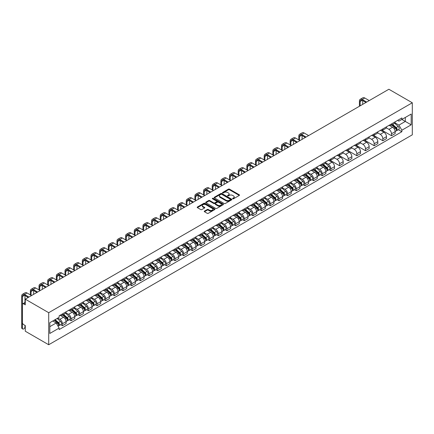 <?xml version="1.0" encoding="UTF-8"?>
<svg xmlns="http://www.w3.org/2000/svg" width="434" height="434" viewBox="0 0 434 434"><rect width="100%" height="100%" fill="white"/><g stroke="black" fill="none" stroke-linecap="round" stroke-linejoin="round"><path stroke-width="0.65" d="M232.738 198.772A0.537 0.309 0 0 0 233.503 198.772L239.291 195.43A0.77 0.445 0 0 0 239.519 195.116A0.77 0.445 0 0 0 239.291 194.801L229.483 189.137A0.77 0.445 0 0 0 228.392 189.137L222.604 192.484A0.537 0.309 0 0 0 223.369 192.924L224.118 192.49A2.468 1.421 0 0 1 227.606 192.49L228.42 192.962A2.468 1.421 0 0 1 229.141 193.965A2.468 1.421 0 0 1 228.42 194.974L227.671 195.408A0.537 0.309 0 0 0 228.436 195.848L229.185 195.414A2.468 1.421 0 0 1 232.673 195.414L233.487 195.886A2.468 1.421 0 0 1 234.208 196.895A2.468 1.421 0 0 1 233.487 197.899L232.738 198.333A0.537 0.309 0 0 0 232.738 198.772L232.738 198.333M204.474 211.098A0.77 0.445 0 0 0 204.246 211.412A0.77 0.445 0 0 0 204.474 211.727L207.224 213.316A0.77 0.445 0 0 0 208.315 213.316L214.743 209.6A0.77 0.445 0 0 0 214.971 209.286A0.77 0.445 0 0 0 214.743 208.971L204.935 203.313A0.77 0.445 0 0 0 203.844 203.313L197.416 207.023A0.77 0.445 0 0 0 197.193 207.338A0.77 0.445 0 0 0 197.416 207.653L200.741 209.573A0.77 0.445 0 0 0 201.832 209.573L204.582 207.984A0.77 0.445 0 0 0 204.81 207.669A0.77 0.445 0 0 0 204.582 207.354L202.933 206.4A2.061 1.188 0 0 1 202.331 205.559A2.061 1.188 0 0 1 203.606 204.463A2.061 1.188 0 0 1 205.852 204.718L212.307 208.445A2.061 1.188 0 0 1 212.91 209.286A2.061 1.188 0 0 1 211.64 210.387A2.061 1.188 0 0 1 209.389 210.132L208.315 209.508A0.77 0.445 0 0 0 207.224 209.508L204.474 211.098L204.474 211.727M48.706 312.697L25.28 299.172L388.875 89.252L412.3 102.777L48.706 312.697L48.706 344.748L412.3 134.828L412.3 102.777M224.172 203.53A0.77 0.445 0 0 0 225.262 203.53L231.691 199.819A0.77 0.445 0 0 0 231.913 199.504A0.77 0.445 0 0 0 231.691 199.19L221.882 193.526A0.77 0.445 0 0 0 220.792 193.526L214.363 197.242A0.77 0.445 0 0 0 214.136 197.557A0.77 0.445 0 0 0 214.363 197.871L224.172 203.53M212.698 198.891A0.537 0.309 0 0 1 213.246 198.967L223.206 204.718L216.788 208.423A0.77 0.445 0 0 1 215.698 208.423L205.89 202.759L205.89 202.13A0.77 0.445 0 0 0 205.667 202.445A0.77 0.445 0 0 0 205.89 202.759M205.89 202.13L208.64 200.541A0.77 0.445 0 0 1 209.731 200.541L213.707 202.841A0.77 0.445 0 0 0 214.797 202.841L216.626 201.783A0.77 0.445 0 0 0 216.848 201.468A0.77 0.445 0 0 0 216.626 201.159L212.481 198.767A0.537 0.309 0 0 1 213.246 198.327L223.217 204.083A0.77 0.445 0 0 1 223.445 204.398A0.77 0.445 0 0 1 223.217 204.712L223.217 204.083M25.28 299.172L25.28 304.847L23.561 303.854A1.568 0.906 -120 0 0 22.774 303.773A1.568 0.906 -120 0 0 22.449 304.494L22.449 322.63A1.568 0.906 -120 0 0 23.561 324.556L25.28 325.549L25.28 331.223L48.706 344.748M391.484 123.929A3.613 2.083 60 0 1 390.736 125.551L394.397 123.435A3.613 2.083 -120 0 0 395.146 121.813M386.282 127.818L388.929 129.348A3.613 2.083 60 0 1 391.484 133.77L395.146 131.654A3.613 2.083 -120 0 0 392.596 127.233L389.971 125.719M395.146 131.654L395.146 133.607L391.484 135.723L382.3 130.422M390.736 125.551A3.613 2.083 60 0 1 388.956 125.388M391.484 133.77L391.484 135.723M382.826 128.931A3.613 2.083 60 0 1 382.077 130.553L385.739 128.437A3.613 2.083 -120 0 0 386.488 126.815M373.641 135.424L382.826 140.724L386.488 138.609L386.488 136.656A3.613 2.083 -120 0 0 383.933 132.229L381.312 130.715M382.077 130.553A3.613 2.083 60 0 1 380.298 130.39M377.623 132.82L380.271 134.345A3.613 2.083 60 0 1 382.826 138.772L382.826 140.724M374.162 133.932A3.613 2.083 60 0 1 373.419 135.549L377.081 133.433A3.613 2.083 -120 0 0 377.83 131.817M364.978 140.421L374.162 145.726L377.83 143.611L377.83 141.652A3.613 2.083 -120 0 0 375.274 137.231L372.654 135.717M373.419 135.549A3.613 2.083 60 0 1 371.64 135.386M368.965 137.817L371.613 139.347A3.613 2.083 60 0 1 374.162 143.768L374.162 145.726M365.504 138.929A3.613 2.083 60 0 1 364.755 140.551L368.423 138.435A3.613 2.083 -120 0 0 369.166 136.813M356.319 145.423L365.504 150.723L369.166 148.607L369.166 146.654A3.613 2.083 -120 0 0 366.616 142.233L363.99 140.714M364.755 140.551A3.613 2.083 60 0 1 362.981 140.388M360.307 142.819L362.949 144.343A3.613 2.083 60 0 1 365.504 148.77L365.504 150.723M356.846 143.931A3.613 2.083 60 0 1 356.097 145.547L359.759 143.437A3.613 2.083 -120 0 0 360.508 141.815M347.661 150.419L356.846 155.725L360.508 153.609L360.508 151.65A3.613 2.083 -120 0 0 357.958 147.229L355.332 145.716M356.097 145.547A3.613 2.083 60 0 1 354.318 145.385M351.643 147.815L354.29 149.345A3.613 2.083 60 0 1 356.846 153.766L356.846 155.725M348.187 148.927A3.613 2.083 60 0 1 347.439 150.549L351.101 148.433A3.613 2.083 -120 0 0 351.849 146.811M339.003 155.421L348.187 160.721L351.849 158.605L351.849 156.652A3.613 2.083 -120 0 0 349.294 152.231L346.674 150.717M347.439 150.549A3.613 2.083 60 0 1 345.659 150.386M342.985 152.817L345.632 154.347A3.613 2.083 60 0 1 348.187 158.768L348.187 160.721M339.524 153.929A3.613 2.083 60 0 1 338.78 155.551L342.442 153.435A3.613 2.083 -120 0 0 343.191 151.813M330.339 160.417L339.524 165.723L343.191 163.607L343.191 161.654A3.613 2.083 -120 0 0 340.636 157.227L338.015 155.714M338.78 155.551A3.613 2.083 60 0 1 337.001 155.388M334.326 157.819L336.974 159.343A3.613 2.083 60 0 1 339.524 163.764L339.524 165.723M330.865 158.925A3.613 2.083 60 0 1 330.117 160.547L333.784 158.432A3.613 2.083 -120 0 0 334.527 156.815M329.108 169.71L330.865 170.719L334.527 168.609L334.527 166.651A3.613 2.083 -120 0 0 331.977 162.229L329.352 160.716M330.117 160.547A3.613 2.083 60 0 1 328.343 160.385M325.668 162.815L328.31 164.345A3.613 2.083 60 0 1 330.865 168.766L330.865 170.719M322.207 163.927A3.613 2.083 60 0 1 321.458 165.549L325.12 163.434A3.613 2.083 -120 0 0 325.869 161.811M320.449 174.707L322.207 175.721L325.869 173.605L325.869 171.652A3.613 2.083 -120 0 0 323.319 167.231L320.693 165.712M321.458 165.549A3.613 2.083 60 0 1 319.679 165.387M317.004 167.817L319.652 169.341A3.613 2.083 60 0 1 322.207 173.768L322.207 175.721M313.549 168.929A3.613 2.083 60 0 1 312.8 170.546L316.462 168.435A3.613 2.083 -120 0 0 317.211 166.813M311.791 179.709L313.549 180.723L317.211 178.607L317.211 176.649A3.613 2.083 -120 0 0 314.655 172.227L312.035 170.714M312.8 170.546A3.613 2.083 60 0 1 311.021 170.383M308.346 172.813L310.994 174.343A3.613 2.083 60 0 1 313.549 178.765L313.549 180.723M304.885 173.925A3.613 2.083 60 0 1 304.142 175.548L307.804 173.432A3.613 2.083 -120 0 0 308.552 171.81M303.133 184.705L304.885 185.719L308.552 183.604L308.552 181.651A3.613 2.083 -120 0 0 305.997 177.229L303.377 175.716M304.142 175.548A3.613 2.083 60 0 1 302.362 175.385M299.688 177.815L302.335 179.345A3.613 2.083 60 0 1 304.885 183.766L304.885 185.719M296.227 178.927A3.613 2.083 60 0 1 295.478 180.549L299.145 178.434A3.613 2.083 -120 0 0 299.889 176.812M294.469 189.707L296.227 190.721L299.889 188.606L299.889 186.653A3.613 2.083 -120 0 0 297.339 182.226L294.713 180.712M295.478 180.549A3.613 2.083 60 0 1 293.704 180.387M291.03 182.817L293.672 184.341A3.613 2.083 60 0 1 296.227 188.763L296.227 190.721M287.568 183.924A3.613 2.083 60 0 1 286.82 185.546L290.482 183.43A3.613 2.083 -120 0 0 291.23 181.808M285.811 194.703L287.568 195.718L291.23 193.602L291.23 191.649A3.613 2.083 -120 0 0 288.681 187.228L286.055 185.714M286.82 185.546A3.613 2.083 60 0 1 285.04 185.383M282.366 187.813L285.013 189.343A3.613 2.083 60 0 1 287.568 193.765L287.568 195.718M278.91 188.926A3.613 2.083 60 0 1 278.161 190.548L281.823 188.432A3.613 2.083 -120 0 0 282.572 186.81M277.152 199.705L278.91 200.72L282.572 198.604L282.572 196.651A3.613 2.083 -120 0 0 280.017 192.224L277.397 190.71M278.161 190.548A3.613 2.083 60 0 1 276.382 190.385M273.708 192.815L276.355 194.34A3.613 2.083 60 0 1 278.91 198.767L278.91 200.72M270.246 193.927A3.613 2.083 60 0 1 269.503 195.544L273.165 193.428A3.613 2.083 -120 0 0 273.914 191.812M268.494 204.707L270.246 205.721L273.914 203.606L273.914 201.647A3.613 2.083 -120 0 0 271.358 197.226L268.738 195.712M269.503 195.544A3.613 2.083 60 0 1 267.724 195.381M265.049 197.812L267.697 199.342A3.613 2.083 60 0 1 270.246 203.763L270.246 205.721M261.588 198.924A3.613 2.083 60 0 1 260.839 200.546L264.507 198.43A3.613 2.083 -120 0 0 265.25 196.808M259.83 209.703L261.588 210.718L265.25 208.602L265.25 206.649A3.613 2.083 -120 0 0 262.7 202.228L260.075 200.714M260.839 200.546A3.613 2.083 60 0 1 259.065 200.383M256.391 202.814L259.033 204.343A3.613 2.083 60 0 1 261.588 208.765L261.588 210.718M252.93 203.926A3.613 2.083 60 0 1 252.181 205.548L255.843 203.432A3.613 2.083 -120 0 0 256.592 201.81M251.172 214.705L252.93 215.72L256.592 213.604L256.592 211.646A3.613 2.083 -120 0 0 254.042 207.224L251.416 205.711M252.181 205.548A3.613 2.083 60 0 1 250.402 205.38M247.727 207.81L250.375 209.34A3.613 2.083 60 0 1 252.93 213.761L252.93 215.72M244.271 208.922A3.613 2.083 60 0 1 243.523 210.544L247.185 208.428A3.613 2.083 -120 0 0 247.933 206.806M242.514 219.702L244.271 220.716L247.933 218.6L247.933 216.647A3.613 2.083 -120 0 0 245.378 212.226L242.758 210.712M243.523 210.544A3.613 2.083 60 0 1 241.743 210.381M239.069 212.812L241.716 214.342A3.613 2.083 60 0 1 244.271 218.763L244.271 220.716M235.608 213.924A3.613 2.083 60 0 1 234.865 215.546L238.526 213.43A3.613 2.083 -120 0 0 239.275 211.808M233.855 224.703L235.608 225.718L239.275 223.602L239.275 221.649A3.613 2.083 -120 0 0 236.72 217.222L234.1 215.709M234.865 215.546A3.613 2.083 60 0 1 233.085 215.383M230.411 217.814L233.058 219.338A3.613 2.083 60 0 1 235.608 223.765L235.608 225.718M226.949 218.92A3.613 2.083 60 0 1 226.201 220.543L229.868 218.427A3.613 2.083 -120 0 0 230.611 216.81M225.192 229.705L226.949 230.714L230.611 228.604L230.611 226.646A3.613 2.083 -120 0 0 228.062 222.224L225.436 220.711M226.201 220.543A3.613 2.083 60 0 1 224.427 220.38M221.752 222.81L224.394 224.34A3.613 2.083 60 0 1 226.949 228.761L226.949 230.714M218.291 223.922A3.613 2.083 60 0 1 217.542 225.544L221.204 223.429A3.613 2.083 -120 0 0 221.953 221.807M216.533 234.702L218.291 235.716L221.953 233.601L221.953 231.647A3.613 2.083 -120 0 0 219.403 227.226L216.778 225.707M217.542 225.544A3.613 2.083 60 0 1 215.763 225.382M213.089 227.812L215.736 229.336A3.613 2.083 60 0 1 218.291 233.763L218.291 235.716M209.633 228.924A3.613 2.083 60 0 1 208.884 230.541L212.546 228.43A3.613 2.083 -120 0 0 213.295 226.808M207.875 239.704L209.633 240.718L213.295 238.602L213.295 236.644A3.613 2.083 -120 0 0 210.74 232.223L208.119 230.709M208.884 230.541A3.613 2.083 60 0 1 207.105 230.378M204.43 232.808L207.078 234.338A3.613 2.083 60 0 1 209.633 238.76L209.633 240.718M200.969 233.921A3.613 2.083 60 0 1 200.226 235.543L203.888 233.427A3.613 2.083 -120 0 0 204.636 231.805M199.217 244.7L200.969 245.715L204.636 243.599L204.636 241.646A3.613 2.083 -120 0 0 202.081 237.224L199.461 235.711M200.226 235.543A3.613 2.083 60 0 1 198.446 235.38M195.772 237.81L198.419 239.34A3.613 2.083 60 0 1 200.969 243.762L200.969 245.715M192.311 238.922A3.613 2.083 60 0 1 191.562 240.544L195.229 238.429A3.613 2.083 -120 0 0 195.973 236.807M190.553 249.702L192.311 250.716L195.973 248.601L195.973 246.648A3.613 2.083 -120 0 0 193.423 242.221L190.797 240.707M191.562 240.544A3.613 2.083 60 0 1 189.788 240.382M187.114 242.812L189.756 244.337A3.613 2.083 60 0 1 192.311 248.758L192.311 250.716M183.653 243.919A3.613 2.083 60 0 1 182.904 245.541L186.566 243.425A3.613 2.083 -120 0 0 187.314 241.803M181.895 254.698L183.653 255.713L187.314 253.597L187.314 251.644A3.613 2.083 -120 0 0 184.765 247.223L182.139 245.709M182.904 245.541A3.613 2.083 60 0 1 181.124 245.378M178.45 247.809L181.097 249.338A3.613 2.083 60 0 1 183.653 253.76L183.653 255.713M174.994 248.921A3.613 2.083 60 0 1 174.246 250.543L177.907 248.427A3.613 2.083 -120 0 0 178.656 246.805M173.237 259.7L174.994 260.715L178.656 258.599L178.656 256.646A3.613 2.083 -120 0 0 176.101 252.219L173.481 250.706M174.246 250.543A3.613 2.083 60 0 1 172.466 250.38M169.792 252.81L172.439 254.335A3.613 2.083 60 0 1 174.994 258.762L174.994 260.715M166.331 253.923A3.613 2.083 60 0 1 165.587 255.539L169.249 253.423A3.613 2.083 -120 0 0 169.998 251.807M164.578 264.702L166.331 265.716L169.998 263.601L169.998 261.642A3.613 2.083 -120 0 0 167.443 257.221L164.822 255.707M165.587 255.539A3.613 2.083 60 0 1 163.808 255.376M161.133 257.807L163.781 259.337A3.613 2.083 60 0 1 166.331 263.758L166.331 265.716M157.672 258.919A3.613 2.083 60 0 1 156.924 260.541L160.591 258.425A3.613 2.083 -120 0 0 161.334 256.803M155.914 269.698L157.672 270.713L161.339 268.597L161.339 266.644A3.613 2.083 -120 0 0 158.784 262.223L156.159 260.709M156.924 260.541A3.613 2.083 60 0 1 155.15 260.378M152.475 262.809L155.117 264.339A3.613 2.083 60 0 1 157.672 268.76L157.672 270.713M149.014 263.921A3.613 2.083 60 0 1 148.265 265.543L151.927 263.427A3.613 2.083 -120 0 0 152.676 261.805M147.256 274.7L149.014 275.715L152.676 273.599L152.676 271.641A3.613 2.083 -120 0 0 150.126 267.219L147.5 265.706M148.265 265.543A3.613 2.083 60 0 1 146.486 265.375M143.811 267.811L146.459 269.335A3.613 2.083 60 0 1 149.014 273.756L149.014 275.715M140.356 268.917A3.613 2.083 60 0 1 139.607 270.539L143.269 268.424A3.613 2.083 -120 0 0 144.017 266.801M138.598 279.697L140.356 280.711L144.017 278.595L144.017 276.642A3.613 2.083 -120 0 0 141.462 272.221L138.842 270.707M139.607 270.539A3.613 2.083 60 0 1 137.828 270.377M135.153 272.807L137.8 274.337A3.613 2.083 60 0 1 140.356 278.758L140.356 280.711M131.692 273.919A3.613 2.083 60 0 1 130.949 275.541L134.611 273.425A3.613 2.083 -120 0 0 135.359 271.803M129.94 284.699L131.692 285.713L135.359 283.597L135.359 281.644A3.613 2.083 -120 0 0 132.804 277.217L130.184 275.704M130.949 275.541A3.613 2.083 60 0 1 129.169 275.378M126.495 277.809L129.142 279.333A3.613 2.083 60 0 1 131.692 283.76L131.692 285.713M123.034 278.916A3.613 2.083 60 0 1 122.285 280.538L125.952 278.422A3.613 2.083 -120 0 0 126.695 276.805M121.276 289.7L123.034 290.709L126.701 288.599L126.701 286.641A3.613 2.083 -120 0 0 124.146 282.219L121.52 280.706M122.285 280.538A3.613 2.083 60 0 1 120.511 280.375M117.836 282.805L120.478 284.335A3.613 2.083 60 0 1 123.034 288.756L123.034 290.709M114.375 283.917A3.613 2.083 60 0 1 113.627 285.539L117.288 283.424A3.613 2.083 -120 0 0 118.037 281.802M112.618 294.697L114.375 295.711L118.037 293.596L118.037 291.643A3.613 2.083 -120 0 0 115.487 287.221L112.862 285.702M113.627 285.539A3.613 2.083 60 0 1 111.847 285.377M109.173 287.807L111.82 289.332A3.613 2.083 60 0 1 114.375 293.758L114.375 295.711M105.717 288.919A3.613 2.083 60 0 1 104.968 290.536L108.63 288.426A3.613 2.083 -120 0 0 109.379 286.803M103.959 299.699L105.717 300.713L109.379 298.597L109.379 296.639A3.613 2.083 -120 0 0 106.824 292.218L104.203 290.704M104.968 290.536A3.613 2.083 60 0 1 103.189 290.373M100.514 292.804L103.162 294.333A3.613 2.083 60 0 1 105.717 298.755L105.717 300.713M97.053 293.916A3.613 2.083 60 0 1 96.31 295.538L99.972 293.422A3.613 2.083 -120 0 0 100.721 291.8M95.301 304.695L97.053 305.71L100.721 303.594L100.721 301.641A3.613 2.083 -120 0 0 98.165 297.219L95.545 295.706M96.31 295.538A3.613 2.083 60 0 1 94.531 295.375M91.856 297.805L94.503 299.335A3.613 2.083 60 0 1 97.053 303.757L97.053 305.71M88.395 298.918A3.613 2.083 60 0 1 87.646 300.54L91.314 298.424A3.613 2.083 -120 0 0 92.057 296.802M86.637 309.697L88.395 310.711L92.062 308.596L92.062 306.643A3.613 2.083 -120 0 0 89.507 302.216L86.881 300.702M87.646 300.54A3.613 2.083 60 0 1 85.872 300.377M83.198 302.807L85.84 304.332A3.613 2.083 60 0 1 88.395 308.753L88.395 310.711M79.737 303.914A3.613 2.083 60 0 1 78.988 305.536L82.65 303.42A3.613 2.083 -120 0 0 83.399 301.804M77.979 314.693L79.737 315.708L83.399 313.598L83.399 311.639A3.613 2.083 -120 0 0 80.849 307.218L78.223 305.704M78.988 305.536A3.613 2.083 60 0 1 77.209 305.373M74.534 307.804L77.181 309.334A3.613 2.083 60 0 1 79.737 313.755L79.737 315.708M71.078 308.916A3.613 2.083 60 0 1 70.33 310.538L73.992 308.422A3.613 2.083 -120 0 0 74.74 306.8M69.321 319.695L71.078 320.71L74.74 318.594L74.74 316.641A3.613 2.083 -120 0 0 72.185 312.214L69.565 310.701M70.33 310.538A3.613 2.083 60 0 1 68.55 310.375M65.876 312.805L68.523 314.33A3.613 2.083 60 0 1 71.078 318.757L71.078 320.71M62.415 313.918A3.613 2.083 60 0 1 61.671 315.534L65.333 313.419A3.613 2.083 -120 0 0 66.082 311.802M60.662 324.697L62.415 325.712L66.082 323.596L66.082 321.637A3.613 2.083 -120 0 0 63.527 317.216L60.906 315.702M61.671 315.534A3.613 2.083 60 0 1 59.892 315.372M57.755 318.111L59.865 319.332A3.613 2.083 60 0 1 62.415 323.753L62.415 325.712M397.62 120.392L398.922 121.14L411.188 114.061L405.307 117.457L405.307 121.433L398.922 125.117L394.945 122.822M49.818 326.672L56.198 322.983L59.143 328.082L49.818 333.464L49.818 322.695L59.143 317.314L59.143 315.806L401.862 117.939L401.862 119.442L411.188 124.829L401.862 130.211L398.922 125.117M411.188 114.061L411.188 124.829M59.143 328.082L59.143 329.585L401.862 131.719L401.862 130.211M56.198 322.983L52.758 320.997M398.385 129.712L401.862 131.719M232.955 198.848L233.487 198.539A2.468 1.421 0 0 0 234.208 197.535L234.208 196.895M229.141 193.965L229.141 194.611A2.468 1.421 0 0 1 228.42 195.615L227.888 195.924M239.28 195.436L229.483 189.783A0.77 0.445 0 0 0 228.392 189.783L222.821 193M231.68 199.824L221.882 194.166A0.77 0.445 0 0 0 220.792 194.166L214.374 197.877L214.363 197.242M230.329 199.727A0.537 0.309 0 0 0 230.329 199.282L221.72 194.313A0.537 0.309 0 0 0 220.955 194.313L220.168 194.768A2.468 1.421 0 0 0 219.441 195.777A2.468 1.421 0 0 0 220.168 196.781L226.049 200.183A2.468 1.421 0 0 0 229.537 200.183L230.329 199.727L230.329 200.367A0.537 0.309 0 0 0 230.487 200.145L230.487 199.504M219.441 195.777L219.441 196.418A2.468 1.421 0 0 0 220.168 197.427L220.168 196.781M230.329 200.367L229.537 200.823A2.468 1.421 0 0 1 226.049 200.823L220.168 197.427M205.9 202.765L208.64 201.186L208.64 200.541M216.848 201.468L216.848 202.114A0.77 0.445 0 0 1 216.626 202.428L214.797 203.481A0.77 0.445 0 0 1 213.707 203.481L209.731 201.186A0.77 0.445 0 0 0 208.64 201.186M217.835 205.222A2.061 1.188 0 0 0 220.081 205.483A2.061 1.188 0 0 0 221.356 204.381A2.061 1.188 0 0 0 220.754 203.541L218.476 202.228A0.77 0.445 0 0 0 217.385 202.228L215.562 203.28A0.77 0.445 0 0 0 215.335 203.595A0.77 0.445 0 0 0 215.562 203.909L217.835 205.222L217.835 205.862A2.061 1.188 0 0 0 220.081 206.123A2.061 1.188 0 0 0 221.356 205.022L221.356 204.381M215.335 203.595L215.335 204.235A0.77 0.445 0 0 0 215.562 204.55L215.562 203.909M217.835 205.862L215.562 204.55M212.91 209.286L212.91 209.931A2.061 1.188 0 0 1 211.64 211.027A2.061 1.188 0 0 1 209.389 210.772L208.315 210.148A0.77 0.445 0 0 0 207.224 210.148L204.485 211.732M202.331 205.559L202.331 206.199A2.061 1.188 0 0 0 202.933 207.045L202.933 206.4M204.582 207.354L204.582 207.984L202.933 207.045M214.732 209.611L204.935 203.953A0.77 0.445 0 0 0 203.844 203.953L197.427 207.658M391.734 124.976L395.26 128.122A1.964 1.134 60 0 1 395.879 131.16L395.146 131.583M391.826 125.057L393.486 126.017M392.092 124.77L396.014 128.274A0.944 0.542 60 0 1 396.313 129.728A0.944 0.542 60 0 1 396.226 129.766M392.678 124.428L396.204 127.58A1.964 1.134 60 0 1 396.822 130.612A1.964 1.134 60 0 1 396.231 130.677M394.647 123.251L398.206 126.424A1.964 1.134 60 0 1 398.819 129.462L396.822 130.612M360.149 105.836L360.149 101.513A2.946 1.698 60 0 1 360.757 100.167A2.946 1.698 60 0 1 362.227 100.308L365.976 102.473M369.253 100.585L364.782 98.003A3.966 2.289 -120 0 0 362.802 97.807L360.247 99.283A3.966 2.289 -120 0 0 359.428 101.095L359.428 106.254M366.697 102.055L362.227 99.478A3.966 2.289 -120 0 0 360.247 99.283M362.699 104.366L362.699 100.585M322.457 164.974L325.983 168.121A1.964 1.134 60 0 1 326.601 171.153L325.869 171.576M322.549 165.056L324.209 166.016M322.815 164.768L326.737 168.273A0.944 0.542 60 0 1 327.035 169.727A0.944 0.542 60 0 1 326.948 169.759M323.401 164.426L326.927 167.578A1.964 1.134 60 0 1 327.545 170.611A1.964 1.134 60 0 1 326.954 170.676M325.37 163.244L328.929 166.423A1.964 1.134 60 0 1 329.542 169.455L327.545 170.611M313.798 169.971L317.325 173.123A1.964 1.134 60 0 1 317.943 176.155L317.211 176.578M313.89 170.057L315.551 171.012M314.151 169.765L318.079 173.269A0.944 0.542 60 0 1 318.377 174.728A0.944 0.542 60 0 1 318.29 174.761M314.742 169.428L318.268 172.575A1.964 1.134 60 0 1 318.887 175.613A1.964 1.134 60 0 1 318.29 175.672M316.706 168.246L320.27 171.419A1.964 1.134 60 0 1 320.883 174.457L318.887 175.613M305.14 174.973L308.666 178.119A1.964 1.134 60 0 1 309.285 181.157L308.552 181.575M305.232 175.054L306.892 176.014M305.493 174.766L309.42 178.271A0.944 0.542 60 0 1 309.713 179.725A0.944 0.542 60 0 1 309.632 179.763M306.079 174.425L309.61 177.577A1.964 1.134 60 0 1 310.229 180.609A1.964 1.134 60 0 1 309.632 180.674M308.048 173.247L311.607 176.421A1.964 1.134 60 0 1 312.225 179.454L310.229 180.609M296.476 179.969L300.008 183.121A1.964 1.134 60 0 1 300.621 186.153L299.889 186.577M296.574 180.056L298.234 181.011M296.834 179.763L300.762 183.267A0.944 0.542 60 0 1 301.055 184.727A0.944 0.542 60 0 1 300.968 184.759M297.42 179.426L300.952 182.573A1.964 1.134 60 0 1 301.565 185.611A1.964 1.134 60 0 1 300.974 185.671M299.389 178.244L302.948 181.423A1.964 1.134 60 0 1 303.567 184.455L301.565 185.611M287.818 184.971L291.344 188.117A1.964 1.134 60 0 1 291.963 191.155L291.23 191.578M287.91 185.052L289.57 186.012M288.176 184.765L292.098 188.269A0.944 0.542 60 0 1 292.397 189.723A0.944 0.542 60 0 1 292.31 189.761M288.762 184.423L292.288 187.575A1.964 1.134 60 0 1 292.907 190.607A1.964 1.134 60 0 1 292.315 190.672M290.731 183.246L294.29 186.419A1.964 1.134 60 0 1 294.903 189.457L292.907 190.607M279.16 189.973L282.686 193.119A1.964 1.134 60 0 1 283.304 196.152L282.572 196.575M279.252 190.054L280.912 191.014M279.512 189.767L283.44 193.266A0.944 0.542 60 0 1 283.738 194.725A0.944 0.542 60 0 1 283.652 194.757M280.104 189.425L283.63 192.571A1.964 1.134 60 0 1 284.248 195.609A1.964 1.134 60 0 1 283.657 195.674M282.067 188.242L285.632 191.421A1.964 1.134 60 0 1 286.245 194.454L284.248 195.609M270.501 194.969L274.028 198.116A1.964 1.134 60 0 1 274.646 201.154L273.914 201.577M270.594 195.05L272.254 196.011M270.854 194.763L274.782 198.267A0.944 0.542 60 0 1 275.075 199.727A0.944 0.542 60 0 1 274.993 199.759M271.44 194.427L274.972 197.573A1.964 1.134 60 0 1 275.59 200.606A1.964 1.134 60 0 1 274.993 200.671M273.409 193.244L276.968 196.418A1.964 1.134 60 0 1 277.586 199.456L275.59 200.606M261.838 199.971L265.369 203.117A1.964 1.134 60 0 1 265.982 206.15L265.25 206.573M261.935 200.052L263.595 201.013M262.196 199.765L266.123 203.269A0.944 0.542 60 0 1 266.416 204.723A0.944 0.542 60 0 1 266.33 204.756M262.782 199.423L266.313 202.575A1.964 1.134 60 0 1 266.926 205.607A1.964 1.134 60 0 1 266.335 205.673M264.751 198.246L268.31 201.419A1.964 1.134 60 0 1 268.928 204.452L266.926 205.607M253.179 204.967L256.711 208.119A1.964 1.134 60 0 1 257.324 211.152L256.592 211.575M253.272 205.054L254.932 206.009M253.537 204.761L257.46 208.266A0.944 0.542 60 0 1 257.758 209.725A0.944 0.542 60 0 1 257.671 209.758M254.123 204.425L257.65 207.571A1.964 1.134 60 0 1 258.268 210.609A1.964 1.134 60 0 1 257.677 210.669M256.093 203.242L259.651 206.421A1.964 1.134 60 0 1 260.264 209.454L258.268 210.609M299.531 140.323L299.531 136.509A2.946 1.698 60 0 1 300.138 135.164A2.946 1.698 60 0 1 301.614 135.31L305.357 137.47M308.634 135.582L304.163 132.999A3.966 2.289 -120 0 0 302.183 132.804L299.628 134.28A3.966 2.289 -120 0 0 298.809 136.092L298.809 139.905M306.079 137.052L301.614 134.475A3.966 2.289 -120 0 0 299.628 134.28M302.086 139.363L302.086 135.582M290.872 145.325L290.872 141.511A2.946 1.698 60 0 1 291.48 140.16A2.946 1.698 60 0 1 292.95 140.307L296.699 142.471M299.975 140.578L295.505 138.001A3.966 2.289 -120 0 0 293.525 137.806L290.97 139.276A3.966 2.289 -120 0 0 290.151 141.093L290.151 144.907M297.42 142.054L292.95 139.477A3.966 2.289 -120 0 0 290.97 139.276M293.422 144.359L293.422 140.578M282.209 150.321L282.209 146.508A2.946 1.698 60 0 1 282.822 145.162A2.946 1.698 60 0 1 284.292 145.309L288.04 147.468M291.317 145.58L286.847 142.998A3.966 2.289 -120 0 0 284.861 142.802L282.312 144.278A3.966 2.289 -120 0 0 281.487 146.09L281.487 149.904M288.762 147.055L284.292 144.473A3.966 2.289 -120 0 0 282.312 144.278M284.764 149.361L284.764 145.58M273.55 155.323L273.55 151.509A2.946 1.698 60 0 1 274.163 150.159A2.946 1.698 60 0 1 275.633 150.305L279.382 152.47M282.653 150.576L278.189 147.999A3.966 2.289 -120 0 0 276.203 147.804L273.653 149.274A3.966 2.289 -120 0 0 272.829 151.092L272.829 154.905M280.104 152.052L275.633 149.475A3.966 2.289 -120 0 0 273.653 149.274M276.105 154.363L276.105 150.576M264.892 160.32L264.892 156.506A2.946 1.698 60 0 1 265.499 155.16A2.946 1.698 60 0 1 266.975 155.307L270.718 157.471M273.995 155.578L269.525 153.001A3.966 2.289 -120 0 0 267.545 152.801L264.99 154.276A3.966 2.289 -120 0 0 264.17 156.094L264.17 159.907M271.44 157.054L266.975 154.471A3.966 2.289 -120 0 0 264.99 154.276M267.447 159.359L267.447 155.578M256.234 165.321L256.234 161.508A2.946 1.698 60 0 1 256.841 160.162A2.946 1.698 60 0 1 258.311 160.303L262.06 162.468M265.337 160.58L260.867 157.998A3.966 2.289 -120 0 0 258.886 157.802L256.331 159.278A3.966 2.289 -120 0 0 255.512 161.09L255.512 164.904M262.782 162.05L258.311 159.473A3.966 2.289 -120 0 0 256.331 159.278M258.783 164.361L258.783 160.58M247.57 170.323L247.57 166.51A2.946 1.698 60 0 1 248.183 165.159A2.946 1.698 60 0 1 249.653 165.305L253.402 167.47M256.678 165.576L252.208 163A3.966 2.289 -120 0 0 250.223 162.799L247.673 164.274A3.966 2.289 -120 0 0 246.848 166.092L246.848 169.906M254.123 167.052L249.653 164.47A3.966 2.289 -120 0 0 247.673 164.274M250.125 169.358L250.125 165.576M238.912 175.32L238.912 171.506A2.946 1.698 60 0 1 239.525 170.161A2.946 1.698 60 0 1 240.995 170.307L244.743 172.466M248.015 170.578L243.55 167.996A3.966 2.289 -120 0 0 241.564 167.801L239.015 169.276A3.966 2.289 -120 0 0 238.19 171.088L238.19 174.902M245.465 172.054L240.995 169.472A3.966 2.289 -120 0 0 239.015 169.276M241.467 174.359L241.467 170.578M230.253 180.322L230.253 176.508A2.946 1.698 60 0 1 230.861 175.157A2.946 1.698 60 0 1 232.336 175.303L236.08 177.468M239.356 175.575L234.886 172.998A3.966 2.289 -120 0 0 232.906 172.803L230.351 174.273A3.966 2.289 -120 0 0 229.532 176.09L229.532 179.904M236.801 177.05L232.336 174.473A3.966 2.289 -120 0 0 230.351 174.273M232.808 179.356L232.808 175.575M221.595 185.318L221.595 181.504A2.946 1.698 60 0 1 222.203 180.159A2.946 1.698 60 0 1 223.673 180.305L227.421 182.47M230.698 180.577L226.228 177.994A3.966 2.289 -120 0 0 224.248 177.799L221.693 179.275A3.966 2.289 -120 0 0 220.873 181.092L220.873 184.906M228.143 182.052L223.673 179.47A3.966 2.289 -120 0 0 221.693 179.275M224.145 184.358L224.145 180.577M244.521 209.969L248.047 213.116A1.964 1.134 60 0 1 248.666 216.154L247.933 216.577M244.613 210.051L246.273 211.011M244.874 209.763L248.801 213.268A0.944 0.542 60 0 1 249.1 214.721A0.944 0.542 60 0 1 249.013 214.759M245.465 209.421L248.991 212.573A1.964 1.134 60 0 1 249.61 215.606A1.964 1.134 60 0 1 249.018 215.671M247.429 208.244L250.993 211.418A1.964 1.134 60 0 1 251.606 214.456L249.61 215.606M212.931 190.32L212.931 186.506A2.946 1.698 60 0 1 213.544 185.155A2.946 1.698 60 0 1 215.014 185.302L218.763 187.466M222.04 185.578L217.57 182.996A3.966 2.289 -120 0 0 215.584 182.801L213.034 184.276A3.966 2.289 -120 0 0 212.21 186.088L212.21 189.902M219.485 187.049L215.014 184.472A3.966 2.289 -120 0 0 213.034 184.276M215.486 189.36L215.486 185.578M235.863 214.966L239.389 218.118A1.964 1.134 60 0 1 240.007 221.15L239.275 221.573M235.955 215.052L237.615 216.013M236.215 214.765L240.143 218.264A0.944 0.542 60 0 1 240.436 219.723A0.944 0.542 60 0 1 240.355 219.756M236.807 214.423L240.333 217.57A1.964 1.134 60 0 1 240.951 220.608A1.964 1.134 60 0 1 240.355 220.667M238.771 213.24L242.329 216.42A1.964 1.134 60 0 1 242.948 219.452L240.951 220.608M204.273 195.316L204.273 191.502A2.946 1.698 60 0 1 204.886 190.157A2.946 1.698 60 0 1 206.356 190.304L210.105 192.468M213.376 190.575L208.911 187.998A3.966 2.289 -120 0 0 206.926 187.797L204.376 189.273A3.966 2.289 -120 0 0 203.551 191.09L203.551 194.904M210.826 192.05L206.356 189.468A3.966 2.289 -120 0 0 204.376 189.273M206.828 194.356L206.828 190.575M227.199 219.967L230.731 223.114A1.964 1.134 60 0 1 231.344 226.152L230.611 226.575M227.297 220.049L228.957 221.009M227.557 219.761L231.485 223.266A0.944 0.542 60 0 1 231.778 224.72A0.944 0.542 60 0 1 231.691 224.758M228.143 219.425L231.675 222.571A1.964 1.134 60 0 1 232.288 225.604A1.964 1.134 60 0 1 231.696 225.669M230.112 218.242L233.671 221.416A1.964 1.134 60 0 1 234.289 224.454L232.288 225.604M218.541 224.969L222.072 228.116A1.964 1.134 60 0 1 222.685 231.148L221.953 231.572M218.633 225.051L220.293 226.011M218.899 224.763L222.821 228.268A0.944 0.542 60 0 1 223.119 229.722A0.944 0.542 60 0 1 223.033 229.754M219.485 224.421L223.011 227.573A1.964 1.134 60 0 1 223.629 230.606A1.964 1.134 60 0 1 223.038 230.671M221.454 223.239L225.013 226.418A1.964 1.134 60 0 1 225.626 229.45L223.629 230.606M209.882 229.966L213.409 233.118A1.964 1.134 60 0 1 214.027 236.15L213.295 236.573M209.975 230.053L211.635 231.007M210.235 229.76L214.163 233.264A0.944 0.542 60 0 1 214.461 234.723A0.944 0.542 60 0 1 214.374 234.756M210.826 229.423L214.353 232.57A1.964 1.134 60 0 1 214.971 235.608A1.964 1.134 60 0 1 214.38 235.667M212.79 228.241L216.354 231.414A1.964 1.134 60 0 1 216.967 234.452L214.971 235.608M201.224 234.968L204.75 238.114A1.964 1.134 60 0 1 205.369 241.152L204.636 241.575M201.316 235.049L202.976 236.009M201.577 234.761L205.504 238.266A0.944 0.542 60 0 1 205.797 239.72A0.944 0.542 60 0 1 205.716 239.758M202.168 234.42L205.694 237.572A1.964 1.134 60 0 1 206.313 240.604A1.964 1.134 60 0 1 205.716 240.669M204.132 233.242L207.691 236.416A1.964 1.134 60 0 1 208.309 239.449L206.313 240.604M192.56 239.964L196.092 243.116A1.964 1.134 60 0 1 196.705 246.149L195.973 246.572M192.658 240.051L194.318 241.006M192.918 239.758L196.846 243.262A0.944 0.542 60 0 1 197.139 244.722A0.944 0.542 60 0 1 197.052 244.754M193.504 239.422L197.036 242.568A1.964 1.134 60 0 1 197.649 245.606A1.964 1.134 60 0 1 197.058 245.666M195.474 238.239L199.032 241.418A1.964 1.134 60 0 1 199.651 244.451L197.649 245.606M183.902 244.966L187.434 248.112A1.964 1.134 60 0 1 188.047 251.15L187.314 251.574M183.994 245.047L185.654 246.007M184.26 244.76L188.182 248.264A0.944 0.542 60 0 1 188.481 249.718A0.944 0.542 60 0 1 188.394 249.756M184.846 244.423L188.372 247.57A1.964 1.134 60 0 1 188.991 250.602A1.964 1.134 60 0 1 188.399 250.668M186.815 243.241L190.374 246.414A1.964 1.134 60 0 1 190.987 249.452L188.991 250.602M175.244 249.968L178.77 253.114A1.964 1.134 60 0 1 179.388 256.147L178.656 256.57M175.336 250.049L176.996 251.009M175.596 249.762L179.524 253.261A0.944 0.542 60 0 1 179.822 254.72A0.944 0.542 60 0 1 179.736 254.753M176.188 249.42L179.714 252.572A1.964 1.134 60 0 1 180.332 255.604A1.964 1.134 60 0 1 179.741 255.669M178.152 248.237L181.716 251.416A1.964 1.134 60 0 1 182.329 254.449L180.332 255.604M166.585 254.964L170.112 258.116A1.964 1.134 60 0 1 170.73 261.149L169.998 261.572M166.678 255.046L168.338 256.006M166.938 254.758L170.866 258.263A0.944 0.542 60 0 1 171.159 259.722A0.944 0.542 60 0 1 171.077 259.754M167.529 254.422L171.056 257.568A1.964 1.134 60 0 1 171.674 260.606A1.964 1.134 60 0 1 171.077 260.666M169.493 253.239L173.052 256.413A1.964 1.134 60 0 1 173.671 259.451L171.674 260.606M157.922 259.966L161.453 263.113A1.964 1.134 60 0 1 162.066 266.151L161.334 266.568M158.019 260.047L159.679 261.008M158.28 259.76L162.207 263.264A0.944 0.542 60 0 1 162.5 264.718A0.944 0.542 60 0 1 162.414 264.751M158.866 259.418L162.397 262.57A1.964 1.134 60 0 1 163.01 265.603A1.964 1.134 60 0 1 162.419 265.668M160.835 258.241L164.394 261.414A1.964 1.134 60 0 1 165.012 264.447L163.01 265.603M149.263 264.962L152.795 268.114A1.964 1.134 60 0 1 153.408 271.147L152.676 271.57M149.356 265.049L151.016 266.004M149.621 264.756L153.544 268.261A0.944 0.542 60 0 1 153.842 269.72A0.944 0.542 60 0 1 153.755 269.753M150.207 264.42L153.734 267.566A1.964 1.134 60 0 1 154.352 270.604A1.964 1.134 60 0 1 153.761 270.664M152.177 263.237L155.735 266.416A1.964 1.134 60 0 1 156.349 269.449L154.352 270.604M140.605 269.964L144.131 273.111A1.964 1.134 60 0 1 144.75 276.149L144.017 276.572M140.697 270.046L142.357 271.006M140.958 269.758L144.885 273.263A0.944 0.542 60 0 1 145.184 274.717A0.944 0.542 60 0 1 145.097 274.755M141.549 269.416L145.075 272.568A1.964 1.134 60 0 1 145.694 275.601A1.964 1.134 60 0 1 145.102 275.666M143.513 268.239L147.077 271.413A1.964 1.134 60 0 1 147.69 274.451L145.694 275.601M131.947 274.961L135.473 278.113A1.964 1.134 60 0 1 136.092 281.145L135.359 281.568M132.039 275.048L133.699 276.008M132.299 274.76L136.227 278.259A0.944 0.542 60 0 1 136.52 279.718A0.944 0.542 60 0 1 136.439 279.751M132.891 274.418L136.417 277.565A1.964 1.134 60 0 1 137.035 280.603A1.964 1.134 60 0 1 136.439 280.662M134.855 273.236L138.413 276.415A1.964 1.134 60 0 1 139.032 279.447L137.035 280.603M123.283 279.963L126.815 283.109A1.964 1.134 60 0 1 127.428 286.147L126.695 286.57M123.381 280.044L125.041 281.004M123.641 279.756L127.569 283.261A0.944 0.542 60 0 1 127.862 284.72A0.944 0.542 60 0 1 127.775 284.753M124.227 279.42L127.759 282.567A1.964 1.134 60 0 1 128.372 285.599A1.964 1.134 60 0 1 127.78 285.664M126.196 278.237L129.755 281.411A1.964 1.134 60 0 1 130.374 284.449L128.372 285.599M114.625 284.964L118.157 288.111A1.964 1.134 60 0 1 118.77 291.143L118.037 291.567M114.717 285.046L116.377 286.006M114.983 284.758L118.905 288.263A0.944 0.542 60 0 1 119.204 289.717A0.944 0.542 60 0 1 119.117 289.749M115.569 284.416L119.095 287.568A1.964 1.134 60 0 1 119.713 290.601A1.964 1.134 60 0 1 119.122 290.666M117.538 283.234L121.097 286.413A1.964 1.134 60 0 1 121.71 289.445L119.713 290.601M105.967 289.961L109.493 293.113A1.964 1.134 60 0 1 110.111 296.145L109.379 296.568M106.059 290.048L107.719 291.002M106.319 289.755L110.247 293.259A0.944 0.542 60 0 1 110.545 294.719A0.944 0.542 60 0 1 110.458 294.751M106.91 289.418L110.437 292.565A1.964 1.134 60 0 1 111.055 295.603A1.964 1.134 60 0 1 110.464 295.662M108.874 288.236L112.439 291.415A1.964 1.134 60 0 1 113.052 294.447L111.055 295.603M97.308 294.963L100.834 298.109A1.964 1.134 60 0 1 101.453 301.147L100.721 301.57M97.4 295.044L99.06 296.004M97.661 294.757L101.589 298.261A0.944 0.542 60 0 1 101.882 299.715A0.944 0.542 60 0 1 101.8 299.753M98.252 294.415L101.778 297.567A1.964 1.134 60 0 1 102.397 300.599A1.964 1.134 60 0 1 101.8 300.664M100.216 293.238L103.775 296.411A1.964 1.134 60 0 1 104.393 299.449L102.397 300.599M88.644 299.959L92.176 303.111A1.964 1.134 60 0 1 92.789 306.144L92.057 306.567M88.742 300.046L90.402 301.006M89.003 299.753L92.93 303.257A0.944 0.542 60 0 1 93.223 304.717A0.944 0.542 60 0 1 93.136 304.749M89.588 299.417L93.12 302.563A1.964 1.134 60 0 1 93.733 305.601A1.964 1.134 60 0 1 93.142 305.661M91.558 298.234L95.117 301.413A1.964 1.134 60 0 1 95.735 304.446L93.733 305.601M79.986 304.961L83.518 308.107A1.964 1.134 60 0 1 84.131 311.145L83.399 311.569M80.078 305.042L81.738 306.003M80.344 304.755L84.267 308.259A0.944 0.542 60 0 1 84.565 309.713A0.944 0.542 60 0 1 84.478 309.751M80.93 304.418L84.456 307.565A1.964 1.134 60 0 1 85.075 310.598A1.964 1.134 60 0 1 84.484 310.663M82.899 303.236L86.458 306.409A1.964 1.134 60 0 1 87.071 309.447L85.075 310.598M71.328 309.963L74.854 313.109A1.964 1.134 60 0 1 75.473 316.142L74.74 316.565M71.42 310.044L73.08 311.004M71.681 309.757L75.608 313.261A0.944 0.542 60 0 1 75.907 314.715A0.944 0.542 60 0 1 75.82 314.748M72.272 309.415L75.798 312.567A1.964 1.134 60 0 1 76.417 315.599A1.964 1.134 60 0 1 75.825 315.664M74.236 308.232L77.8 311.411A1.964 1.134 60 0 1 78.413 314.444L76.417 315.599M62.67 314.959L66.196 318.111A1.964 1.134 60 0 1 66.814 321.144L66.082 321.567M62.762 315.046L64.422 316.001M63.022 314.753L66.95 318.258A0.944 0.542 60 0 1 67.248 319.717A0.944 0.542 60 0 1 67.161 319.749M63.614 314.417L67.14 317.563A1.964 1.134 60 0 1 67.758 320.601A1.964 1.134 60 0 1 67.161 320.661M65.577 313.234L69.136 316.408A1.964 1.134 60 0 1 69.755 319.446L67.758 320.601M195.615 200.318L195.615 196.504A2.946 1.698 60 0 1 196.222 195.159A2.946 1.698 60 0 1 197.698 195.305L201.441 197.465M204.718 195.577L200.248 192.994A3.966 2.289 -120 0 0 198.267 192.799L195.712 194.275A3.966 2.289 -120 0 0 194.893 196.087L194.893 199.9M202.163 197.047L197.698 194.47A3.966 2.289 -120 0 0 195.712 194.275M198.17 199.358L198.17 195.577M186.956 205.32L186.956 201.506A2.946 1.698 60 0 1 187.564 200.155A2.946 1.698 60 0 1 189.034 200.302L192.783 202.466M196.059 200.573L191.589 197.996A3.966 2.289 -120 0 0 189.609 197.801L187.054 199.271A3.966 2.289 -120 0 0 186.235 201.088L186.235 204.902M193.504 202.049L189.034 199.472A3.966 2.289 -120 0 0 187.054 199.271M189.506 204.354L189.506 200.573M178.293 210.316L178.293 206.503A2.946 1.698 60 0 1 178.906 205.157A2.946 1.698 60 0 1 180.376 205.304L184.124 207.463M187.401 205.575L182.931 202.993A3.966 2.289 -120 0 0 180.951 202.797L178.396 204.273A3.966 2.289 -120 0 0 177.571 206.085L177.571 209.899M184.846 207.051L180.376 204.468A3.966 2.289 -120 0 0 178.396 204.273M180.848 209.356L180.848 205.575M169.634 215.318L169.634 211.504A2.946 1.698 60 0 1 170.247 210.154A2.946 1.698 60 0 1 171.718 210.3L175.466 212.465M178.737 210.571L174.273 207.994A3.966 2.289 -120 0 0 172.287 207.799L169.737 209.275A3.966 2.289 -120 0 0 168.913 211.087L168.913 214.901M176.188 212.047L171.718 209.47A3.966 2.289 -120 0 0 169.737 209.275M172.189 214.358L172.189 210.577M160.976 220.315L160.976 216.501A2.946 1.698 60 0 1 161.584 215.156A2.946 1.698 60 0 1 163.059 215.302L166.802 217.467M170.079 215.573L165.609 212.996A3.966 2.289 -120 0 0 163.629 212.796L161.074 214.271A3.966 2.289 -120 0 0 160.254 216.089L160.254 219.902M167.524 217.049L163.059 214.467A3.966 2.289 -120 0 0 161.074 214.271M163.531 219.354L163.531 215.573M152.318 225.317L152.318 221.503A2.946 1.698 60 0 1 152.925 220.157A2.946 1.698 60 0 1 154.395 220.298L158.144 222.463M161.421 220.575L156.951 217.993A3.966 2.289 -120 0 0 154.971 217.797L152.415 219.273A3.966 2.289 -120 0 0 151.596 221.085L151.596 224.899M158.866 222.045L154.395 219.468A3.966 2.289 -120 0 0 152.415 219.273M154.867 224.356L154.867 220.575M143.654 230.318L143.654 226.505A2.946 1.698 60 0 1 144.267 225.154A2.946 1.698 60 0 1 145.737 225.3L149.486 227.465M152.763 225.571L148.292 222.995A3.966 2.289 -120 0 0 146.312 222.799L143.757 224.269A3.966 2.289 -120 0 0 142.932 226.087L142.932 229.901M150.207 227.047L145.737 224.465A3.966 2.289 -120 0 0 143.757 224.269M146.209 229.353L146.209 225.571M134.996 235.315L134.996 231.501A2.946 1.698 60 0 1 135.609 230.156A2.946 1.698 60 0 1 137.079 230.302L140.828 232.461M144.099 230.573L139.634 227.991A3.966 2.289 -120 0 0 137.649 227.796L135.099 229.271A3.966 2.289 -120 0 0 134.274 231.083L134.274 234.897M141.549 232.049L137.079 229.467A3.966 2.289 -120 0 0 135.099 229.271M137.551 234.355L137.551 230.573M126.337 240.317L126.337 236.503A2.946 1.698 60 0 1 126.945 235.152A2.946 1.698 60 0 1 128.421 235.299L132.164 237.463M135.441 235.57L130.97 232.993A3.966 2.289 -120 0 0 128.99 232.798L126.435 234.268A3.966 2.289 -120 0 0 125.616 236.085L125.616 239.899M132.885 237.045L128.421 234.468A3.966 2.289 -120 0 0 126.435 234.268M128.893 239.356L128.893 235.57M117.679 245.313L117.679 241.499A2.946 1.698 60 0 1 118.287 240.154A2.946 1.698 60 0 1 119.757 240.3L123.506 242.465M126.782 240.572L122.312 237.989A3.966 2.289 -120 0 0 120.332 237.794L117.777 239.27A3.966 2.289 -120 0 0 116.958 241.087L116.958 244.901M124.227 242.047L119.757 239.465A3.966 2.289 -120 0 0 117.777 239.27M120.229 244.353L120.229 240.572M109.021 250.315L109.021 246.501A2.946 1.698 60 0 1 109.628 245.156A2.946 1.698 60 0 1 111.099 245.297L114.847 247.461M118.124 245.573L113.654 242.991A3.966 2.289 -120 0 0 111.674 242.796L109.118 244.271A3.966 2.289 -120 0 0 108.294 246.083L108.294 249.897M115.569 247.044L111.099 244.467A3.966 2.289 -120 0 0 109.118 244.271M111.571 249.355L111.571 245.573M100.357 255.317L100.357 251.503A2.946 1.698 60 0 1 100.97 250.152A2.946 1.698 60 0 1 102.44 250.299L106.189 252.463M109.46 250.57L104.995 247.993A3.966 2.289 -120 0 0 103.01 247.792L100.46 249.268A3.966 2.289 -120 0 0 99.636 251.085L99.636 254.899M106.91 252.046L102.44 249.463A3.966 2.289 -120 0 0 100.46 249.268M102.912 254.351L102.912 250.57M91.699 260.313L91.699 256.499A2.946 1.698 60 0 1 92.306 255.154A2.946 1.698 60 0 1 93.782 255.3L97.525 257.46M100.802 255.572L96.332 252.989A3.966 2.289 -120 0 0 94.352 252.794L91.796 254.27A3.966 2.289 -120 0 0 90.977 256.082L90.977 259.895M98.247 257.047L93.782 254.465A3.966 2.289 -120 0 0 91.796 254.27M94.254 259.353L94.254 255.572M83.04 265.315L83.04 261.501A2.946 1.698 60 0 1 83.648 260.15A2.946 1.698 60 0 1 85.118 260.297L88.867 262.462M92.144 260.568L87.673 257.991A3.966 2.289 -120 0 0 85.693 257.796L83.138 259.266A3.966 2.289 -120 0 0 82.319 261.084L82.319 264.897M89.588 262.044L85.118 259.467A3.966 2.289 -120 0 0 83.138 259.266M85.59 264.349L85.59 260.568M74.382 270.311L74.382 266.498A2.946 1.698 60 0 1 74.99 265.152A2.946 1.698 60 0 1 76.46 265.299L80.209 267.458M83.485 265.57L79.015 262.988A3.966 2.289 -120 0 0 77.035 262.792L74.48 264.268A3.966 2.289 -120 0 0 73.655 266.08L73.655 269.894M80.93 267.046L76.46 264.463A3.966 2.289 -120 0 0 74.48 264.268M76.932 269.351L76.932 265.57M65.718 275.313L65.718 271.5A2.946 1.698 60 0 1 66.331 270.149A2.946 1.698 60 0 1 67.802 270.295L71.55 272.46M74.822 270.572L70.357 267.99A3.966 2.289 -120 0 0 68.371 267.794L65.822 269.27A3.966 2.289 -120 0 0 64.997 271.082L64.997 274.896M72.272 272.042L67.802 269.465A3.966 2.289 -120 0 0 65.822 269.27M68.274 274.353L68.274 270.572M57.06 280.31L57.06 276.496A2.946 1.698 60 0 1 57.668 275.151A2.946 1.698 60 0 1 59.143 275.297L62.887 277.462M66.163 275.568L61.693 272.991A3.966 2.289 -120 0 0 59.713 272.791L57.158 274.266A3.966 2.289 -120 0 0 56.339 276.084L56.339 279.897M63.608 277.044L59.143 274.462A3.966 2.289 -120 0 0 57.158 274.266M59.615 279.35L59.615 275.568M48.402 285.312L48.402 281.498A2.946 1.698 60 0 1 49.009 280.152A2.946 1.698 60 0 1 50.48 280.293L54.228 282.458M57.505 280.57L53.035 277.988A3.966 2.289 -120 0 0 51.055 277.793L48.5 279.268A3.966 2.289 -120 0 0 47.68 281.08L47.68 284.894M54.95 282.04L50.48 279.463A3.966 2.289 -120 0 0 48.5 279.268M50.952 284.351L50.952 280.57M39.744 290.313L39.744 286.5A2.946 1.698 60 0 1 40.351 285.149A2.946 1.698 60 0 1 41.821 285.295L45.57 287.46M48.847 285.567L44.377 282.99A3.966 2.289 -120 0 0 42.396 282.794L39.841 284.265A3.966 2.289 -120 0 0 39.017 286.082L39.017 289.896M46.292 287.042L41.821 284.46A3.966 2.289 -120 0 0 39.841 284.265M42.293 289.348L42.293 285.567M31.08 295.31L31.08 291.496A2.946 1.698 60 0 1 31.693 290.151A2.946 1.698 60 0 1 33.163 290.297L36.912 292.456M40.183 290.568L35.718 287.986A3.966 2.289 -120 0 0 33.733 287.791L31.183 289.266A3.966 2.289 -120 0 0 30.358 291.078L30.358 294.892M37.633 292.044L33.163 289.462A3.966 2.289 -120 0 0 31.183 289.266M33.635 294.35L33.635 290.568M54.223 320.151L57.538 323.108A1.964 1.134 60 0 1 58.151 326.146L58.053 326.2M54.255 320.135L55.764 321.003M54.581 319.945L58.292 323.259A0.944 0.542 60 0 1 58.585 324.713A0.944 0.542 60 0 1 58.498 324.746M55.167 319.608L58.481 322.565A1.964 1.134 60 0 1 59.095 325.598A1.964 1.134 60 0 1 58.503 325.663M57.163 318.453L60.478 321.41A1.964 1.134 60 0 1 61.096 324.442L59.095 325.598M22.796 329.021L22.074 328.603A1.807 1.042 -60 0 1 21.7 327.779L22.422 328.191A1.807 1.042 120 0 0 22.796 329.021A1.807 1.042 120 0 0 24.185 328.538A1.807 1.042 120 0 0 24.977 326.721L24.977 325.375M22.422 328.191L22.422 296.498A2.946 1.698 60 0 1 23.029 295.147A2.946 1.698 60 0 1 24.505 295.294L28.248 297.458M31.525 295.565L27.054 292.988A3.966 2.289 -120 0 0 25.074 292.793L22.519 294.263A3.966 2.289 -120 0 0 21.7 296.08L21.7 327.779M28.97 297.04L24.505 294.464A3.966 2.289 -120 0 0 22.519 294.263M24.977 302.503L24.977 295.565M71.078 318.757L74.74 316.641M79.737 313.755L83.399 311.639M88.395 308.753L92.062 306.643M97.053 303.757L100.721 301.641M105.717 298.755L109.379 296.639M114.375 293.758L118.037 291.643M123.034 288.756L126.701 286.641M131.692 283.76L135.359 281.644M140.356 278.758L144.017 276.642M149.014 273.756L152.676 271.641M157.672 268.76L161.339 266.644M166.331 263.758L169.998 261.642M174.994 258.762L178.656 256.646M183.653 253.76L187.314 251.644M192.311 248.758L195.973 246.648M200.969 243.762L204.636 241.646M209.633 238.76L213.295 236.644M218.291 233.763L221.953 231.647M226.949 228.761L230.611 226.646M235.608 223.765L239.275 221.649M244.271 218.763L247.933 216.647M252.93 213.761L256.592 211.646M261.588 208.765L265.25 206.649M270.246 203.763L273.914 201.647M278.91 198.767L282.572 196.651M287.568 193.765L291.23 191.649M296.227 188.763L299.889 186.653M304.885 183.766L308.552 181.651M313.549 178.765L317.211 176.649M322.207 173.768L325.869 171.652M330.865 168.766L334.527 166.651M339.524 163.764L343.191 161.654M348.187 158.768L351.849 156.652M356.846 153.766L360.508 151.65M365.504 148.77L369.166 146.654M374.162 143.768L377.83 141.652M382.826 138.772L386.488 136.656M62.415 323.753L66.082 321.637M59.865 319.332L63.527 317.216M68.523 314.33L72.185 312.214M77.181 309.334L80.849 307.218M85.84 304.332L89.507 302.216M94.503 299.335L98.165 297.219M103.162 294.333L106.824 292.218M111.82 289.332L115.487 287.221M120.478 284.335L124.146 282.219M129.142 279.333L132.804 277.217M137.8 274.337L141.462 272.221M146.459 269.335L150.126 267.219M155.117 264.339L158.784 262.223M163.781 259.337L167.443 257.221M172.439 254.335L176.101 252.219M181.097 249.338L184.765 247.223M189.756 244.337L193.423 242.221M198.419 239.34L202.081 237.224M207.078 234.338L210.74 232.223M215.736 229.336L219.403 227.226M224.394 224.34L228.062 222.224M233.058 219.338L236.72 217.222M241.716 214.342L245.378 212.226M250.375 209.34L254.042 207.224M259.033 204.343L262.7 202.228M267.697 199.342L271.358 197.226M276.355 194.34L280.017 192.224M285.013 189.343L288.681 187.228M293.672 184.341L297.339 182.226M302.335 179.345L305.997 177.229M310.994 174.343L314.655 172.227M319.652 169.341L323.319 167.231M328.31 164.345L331.977 162.229M336.974 159.343L340.636 157.227M345.632 154.347L349.294 152.231M354.29 149.345L357.958 147.229M362.949 144.343L366.616 142.233M371.613 139.347L375.274 137.231M380.271 134.345L383.933 132.229M388.929 129.348L392.596 127.233M25.28 302.856L23.561 303.854M233.487 198.539L233.487 197.899M227.671 195.848L227.671 195.408M228.42 195.615L228.42 194.974M222.604 192.924L222.604 192.484M228.392 189.783L228.392 189.137M229.483 189.783L229.483 189.137M239.291 195.43L239.291 194.801M220.792 194.166L220.792 193.526M221.882 194.166L221.882 193.526M231.691 199.819L231.691 199.19M226.049 200.823L226.049 200.183M229.537 200.823L229.537 200.183M209.731 201.186L209.731 200.541M213.707 203.481L213.707 202.841M214.797 203.481L214.797 202.841M216.626 202.428L216.626 201.783M213.246 198.967L213.246 198.327M207.224 210.148L207.224 209.508M208.315 210.148L208.315 209.508M209.389 210.772L209.389 210.132M197.416 207.653L197.416 207.023M203.844 203.953L203.844 203.313M204.935 203.953L204.935 203.313M214.743 209.6L214.743 208.971M395.26 128.122L394.164 128.757M396.508 129.299L396.155 129.506M398.206 126.424L396.204 127.58M362.227 99.478L364.782 98.003M360.149 101.513L362.227 100.308M325.983 168.121L324.887 168.755M327.231 169.298L326.878 169.499M328.929 166.423L326.927 167.578M317.325 173.123L316.223 173.757M318.572 174.294L318.214 174.501M320.27 171.419L318.268 172.575M308.666 178.119L307.565 178.754M309.909 179.296L309.556 179.497M311.607 176.421L309.61 177.577M300.008 183.121L298.907 183.756M301.25 184.293L300.898 184.499M302.948 181.423L300.952 182.573M291.344 188.117L290.248 188.752M292.592 189.295L292.239 189.501M294.29 186.419L292.288 187.575M282.686 193.119L281.585 193.754M283.934 194.291L283.576 194.497M285.632 191.421L283.63 192.571M274.028 198.116L272.926 198.756M275.27 199.293L274.917 199.499M276.968 196.418L274.972 197.573M265.369 203.117L264.268 203.752M266.612 204.295L266.259 204.495M268.31 201.419L266.313 202.575M256.711 208.119L255.61 208.754M257.953 209.291L257.601 209.497M259.651 206.421L257.65 207.571M301.614 134.475L304.163 132.999M299.531 136.509L301.614 135.31M292.95 139.477L295.505 138.001M290.872 141.511L292.95 140.307M284.292 144.473L286.847 142.998M282.209 146.508L284.292 145.309M275.633 149.475L278.189 147.999M273.55 151.509L275.633 150.305M266.975 154.471L269.525 153.001M264.892 156.506L266.975 155.307M258.311 159.473L260.867 157.998M256.234 161.508L258.311 160.303M249.653 164.47L252.208 163M247.57 166.51L249.653 165.305M240.995 169.472L243.55 167.996M238.912 171.506L240.995 170.307M232.336 174.473L234.886 172.998M230.253 176.508L232.336 175.303M223.673 179.47L226.228 177.994M221.595 181.504L223.673 180.305M248.047 213.116L246.946 213.75M249.295 214.293L248.937 214.494M250.993 211.418L248.991 212.573M215.014 184.472L217.57 182.996M212.931 186.506L215.014 185.302M239.389 218.118L238.288 218.752M240.631 219.289L240.279 219.495M242.329 216.42L240.333 217.57M206.356 189.468L208.911 187.998M204.273 191.502L206.356 190.304M230.731 223.114L229.629 223.754M231.973 224.291L231.62 224.497M233.671 221.416L231.675 222.571M222.072 228.116L220.971 228.751M223.315 229.293L222.962 229.494M225.013 226.418L223.011 227.573M213.409 233.118L212.307 233.752M214.656 234.289L214.298 234.496M216.354 231.414L214.353 232.57M204.75 238.114L203.649 238.749M205.993 239.291L205.64 239.492M207.691 236.416L205.694 237.572M196.092 243.116L194.991 243.751M197.334 244.288L196.982 244.494M199.032 241.418L197.036 242.568M187.434 248.112L186.332 248.747M188.676 249.29L188.323 249.496M190.374 246.414L188.372 247.57M178.77 253.114L177.669 253.749M180.018 254.291L179.66 254.492M181.716 251.416L179.714 252.572M170.112 258.116L169.01 258.751M171.354 259.288L171.001 259.494M173.052 256.413L171.056 257.568M161.453 263.113L160.352 263.747M162.696 264.29L162.343 264.49M164.394 261.414L162.397 262.57M152.795 268.114L151.694 268.749M154.037 269.286L153.685 269.492M155.735 266.416L153.734 267.566M144.131 273.111L143.03 273.745M145.379 274.288L145.027 274.489M147.077 271.413L145.075 272.568M135.473 278.113L134.372 278.747M136.715 279.284L136.363 279.491M138.413 276.415L136.417 277.565M126.815 283.109L125.714 283.749M128.057 284.286L127.704 284.492M129.755 281.411L127.759 282.567M118.157 288.111L117.055 288.746M119.399 289.288L119.046 289.489M121.097 286.413L119.095 287.568M109.493 293.113L108.392 293.747M110.741 294.285L110.388 294.491M112.439 291.415L110.437 292.565M100.834 298.109L99.733 298.744M102.077 299.286L101.724 299.487M103.775 296.411L101.778 297.567M92.176 303.111L91.075 303.746M93.418 304.283L93.066 304.489M95.117 301.413L93.12 302.563M83.518 308.107L82.417 308.742M84.76 309.285L84.408 309.491M86.458 306.409L84.456 307.565M74.854 313.109L73.753 313.744M76.102 314.287L75.749 314.487M77.8 311.411L75.798 312.567M66.196 318.111L65.095 318.746M67.438 319.283L67.086 319.489M69.136 316.408L67.14 317.563M197.698 194.47L200.248 192.994M195.615 196.504L197.698 195.305M189.034 199.472L191.589 197.996M186.956 201.506L189.034 200.302M180.376 204.468L182.931 202.993M178.293 206.503L180.376 205.304M171.718 209.47L174.273 207.994M169.634 211.504L171.718 210.3M163.059 214.467L165.609 212.996M160.976 216.501L163.059 215.302M154.395 219.468L156.951 217.993M152.318 221.503L154.395 220.298M145.737 224.465L148.292 222.995M143.654 226.505L145.737 225.3M137.079 229.467L139.634 227.991M134.996 231.501L137.079 230.302M128.421 234.468L130.97 232.993M126.337 236.503L128.421 235.299M119.757 239.465L122.312 237.989M117.679 241.499L119.757 240.3M111.099 244.467L113.654 242.991M109.021 246.501L111.099 245.297M102.44 249.463L104.995 247.993M100.357 251.503L102.44 250.299M93.782 254.465L96.332 252.989M91.699 256.499L93.782 255.3M85.118 259.467L87.673 257.991M83.04 261.501L85.118 260.297M76.46 264.463L79.015 262.988M74.382 266.498L76.46 265.299M67.802 269.465L70.357 267.99M65.718 271.5L67.802 270.295M59.143 274.462L61.693 272.991M57.06 276.496L59.143 275.297M50.48 279.463L53.035 277.988M48.402 281.498L50.48 280.293M41.821 284.46L44.377 282.99M39.744 286.5L41.821 285.295M33.163 289.462L35.718 287.986M31.08 291.496L33.163 290.297M57.538 323.108L56.588 323.656M58.78 324.285L58.427 324.486M60.478 321.41L58.481 322.565M24.505 294.464L27.054 292.988M22.422 296.498L24.505 295.294M22.774 303.773L25.28 302.33"/></g></svg>
